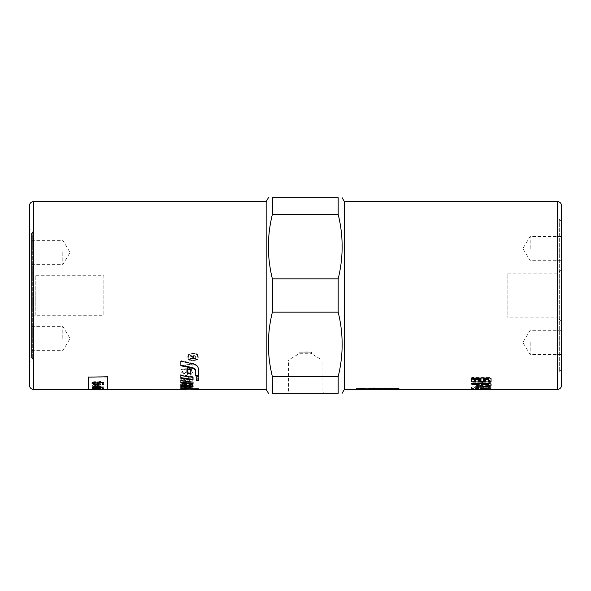 <?xml version="1.0" encoding="UTF-8"?>
<svg xmlns="http://www.w3.org/2000/svg" width="591" height="591" viewBox="0 0 591 591"><rect width="100%" height="100%" fill="white"/><g stroke="black" fill="none" stroke-linecap="round" stroke-linejoin="round"><path stroke-width="0.44" stroke-dasharray="2.96 2.22" d="M561.45 369.419L561.45 221.581L561.45 369.419L559.3 371.569L559.3 219.431L559.3 371.569L561.45 373.719L561.45 295.5L561.45 373.719M561.45 221.581L559.3 219.431L561.45 217.281L561.45 295.5L561.45 217.281M561.45 269.769L561.45 321.231L561.45 269.769L558.103 273.116L507.868 273.116L507.868 317.884L507.868 273.116M561.45 321.231L558.103 317.884L558.103 273.116L558.103 317.884L507.868 317.884M530.164 248.567L530.164 236.444L530.164 248.567M561.45 248.567L561.45 236.444L561.45 248.567M530.164 342.433L530.164 354.556L530.164 342.433M561.45 342.433L561.45 354.556L561.45 342.433M31.508 233.312L31.508 357.688L31.508 233.312L32.682 232.145L32.682 358.855L32.682 232.145L29.55 229.013L29.55 295.5M31.508 357.688L32.682 358.855L29.55 361.988M31.508 318.963L31.508 272.037L31.508 318.963L35.209 315.262L35.209 275.738L103.861 275.738L103.861 315.262L103.861 275.738M31.508 272.037L35.209 275.738L35.209 315.262L103.861 315.262M62.794 338.525L62.794 326.395L62.794 338.525M31.508 338.525L31.508 326.395L31.508 338.525M62.794 252.475L62.794 264.605L62.794 252.475M31.508 252.475L31.508 264.605L31.508 252.475M344.39 389.366L344.39 201.634M561.45 205.55L561.45 385.45M311.538 353.728L311.538 352.206C311.922 351.837 298.64 351.837 299.016 352.206L311.538 352.206L299.016 352.206L299.016 353.728L311.538 353.728L299.016 353.728L288.526 360.03L322.029 360.03L311.538 353.728M322.029 360.03L288.526 360.03L288.526 391.006L322.029 391.006L288.526 391.006L286.251 393.274L324.304 393.274L322.029 391.006L322.029 360.03M272.377 214.378L272.377 197.726L338.178 197.726L338.178 214.378C343.474 235.868 343.474 257.358 338.178 278.841L272.377 278.841C267.08 257.358 267.08 235.868 272.377 214.378L338.178 214.378M272.377 312.159L338.178 312.159C343.474 333.642 343.474 355.132 338.178 376.622L338.178 393.274L272.377 393.274L272.377 376.622C267.08 355.132 267.08 333.642 272.377 312.159L272.377 278.841M266.164 389.366L266.164 201.634M338.178 312.159L338.178 278.841M198.244 357.319C198.561 352.14 187.465 352.14 187.79 357.319L187.79 357.319C187.465 362.283 198.561 362.283 198.244 357.319L198.244 356.801C198.561 351.667 187.465 351.667 187.79 356.801C187.465 361.729 198.561 361.729 198.244 356.801M188.315 356.801C188.027 352.192 198.007 352.192 197.712 356.801C198.007 361.241 188.027 361.241 188.315 356.801L188.315 357.319C188.027 352.672 198.007 352.672 197.712 357.319C198.007 361.795 188.027 361.795 188.315 357.319M197.712 356.801L197.712 357.319M188.581 388.043L190.782 388.568L180.861 388.575L198.443 388.582L193.035 388.575L193.035 388.132L184.976 387.046L180.861 387.533L181.082 388.132M180.861 388.457L180.861 389.24L180.861 388.457M183.121 389.092L183.121 388.117M198.443 388.361L198.443 389.137L193.035 389.24M190.782 389.277L187.052 389.321M198.443 388.582L198.443 389.137M196.227 389.366L198.443 389.366M193.035 388.575L193.035 389.358M193.035 388.132L193.035 388.908M180.861 387.533L180.861 388.9L188.004 389.077C191.174 389.018 192.851 388.76 193.035 388.294L193.035 386.595C192.622 385.908 191.056 385.613 188.337 385.709L186.726 385.849L186.726 388.021L188.078 387.947L188.078 387.164L186.726 387.253L186.726 385.096L188.337 384.955C191.056 384.859 192.622 385.155 193.035 385.842L193.035 387.519C192.851 387.984 191.174 388.243 188.004 388.302L180.861 388.117L180.861 386.758C180.957 386.196 182.154 385.724 184.473 385.332L184.473 386.632L182.671 387.112L182.671 387.563L191.004 387.223L191.004 386.654L188.078 386.396L188.078 387.179L191.004 387.415L191.004 387.992L182.671 388.339L182.671 387.888L184.473 387.4L184.473 386.086C182.154 386.484 180.957 386.965 180.861 387.519L180.861 386.758M180.861 387.999L180.861 388.782M180.861 388.582L190.782 388.582L190.782 389.351M193.035 365.91C192.725 364.573 191.55 364.012 189.512 364.219L180.861 366.021L180.861 369.648L186.276 368.607L186.276 371.813L184.458 373.143L182.7 372.426L182.7 370.971L180.861 372.751L180.861 375.122L183.986 376.179C186.564 375.713 187.923 374.746 188.078 373.276L188.078 368.252L189.763 367.92L191.521 368.718L191.521 370.468L190.103 371.687L190.103 374.657L193.035 372.042L193.035 366.509C192.725 365.157 191.55 364.588 189.512 364.795L180.861 366.612L180.861 370.269L186.276 369.22L186.276 372.448L184.458 373.793L182.7 373.076L182.7 371.606L180.861 373.401L180.861 375.795L183.986 376.859C186.564 376.386 187.923 375.411 188.078 373.926L188.078 368.865L189.763 368.533L191.521 369.331L191.521 371.104L190.103 372.323L190.103 375.322L193.035 372.685L193.035 366.509M193.035 372.042L193.035 372.685M190.103 374.657L190.103 375.322M190.103 371.687L190.103 372.323M191.521 370.468L191.521 371.104M191.521 368.718L191.521 369.331M188.078 368.252L188.078 368.865M188.078 373.276L188.078 373.926M180.861 375.122L180.861 375.795M180.861 372.751L180.861 373.401M182.7 370.971L182.7 371.606M182.7 372.426L182.7 373.076M186.276 371.813L186.276 372.448M186.276 368.607L186.276 369.22M180.861 369.648L180.861 370.269M180.861 366.021L180.861 366.612M198.443 376.452L198.443 368.459C198.221 365.932 196.227 364.167 192.467 363.162L180.861 360.606L180.861 365.777M195.739 375.344L195.739 376.009M198.443 368.459L198.443 369.072M180.861 360.606L180.861 361.153M180.861 388.309L180.861 388.9M184.473 385.332L184.473 386.086M184.473 386.632L184.473 387.4M182.671 387.112L182.671 387.888M182.671 387.563L182.671 388.339M191.004 387.223L191.004 387.992M191.004 386.654L191.004 387.415M188.078 386.396L188.078 387.947M186.726 387.253L186.726 388.021M186.726 385.096L186.726 385.849M180.861 384.992L180.861 384.246L188.44 384.94L190.79 384.453L190.79 383.928L193.035 384.985L193.035 386.595M193.035 387.519L193.035 388.294M193.035 381.941L193.035 383.921L180.861 383.603L180.861 379.895L193.035 375.92L193.035 378.595L182.708 381.616L193.035 381.941L193.035 382.665L182.708 382.34L193.035 379.296L193.035 376.593L180.861 380.604L180.861 384.342L193.035 384.667L193.035 382.665M193.035 383.921L193.035 384.667M180.861 383.603L180.861 384.342M180.861 379.895L180.861 380.604M193.035 375.92L193.035 376.593M193.035 378.595L193.035 379.296M182.708 381.616L182.708 382.34M193.035 384.985L193.035 385.738M190.79 383.928L190.79 384.667M190.79 384.453L190.79 385.199M180.861 385.812L180.861 386.573M193.035 385.857L193.035 386.617M193.035 384.209L193.035 381.417L180.861 379.873L180.861 380.582M193.035 381.417L193.035 382.141M180.861 382.148L180.861 382.872M180.861 375.455L180.861 374.79L193.035 376.726L193.035 380.094M193.035 376.726L193.035 377.413M180.861 377.656L180.861 378.351M187.628 369.205L187.628 368.592L190.782 369.205L190.782 369.818M190.782 373.327L190.782 373.977M187.628 372.773L187.628 373.423M198.443 380.818L198.443 377.546L196.19 377.206L196.19 377.893M196.19 379.814L196.19 380.523M198.443 377.546L198.443 378.233M193.346 357.887L193.346 356.705L194.291 355.671L195.2 356.572L195.2 357.887L193.346 357.887L194.291 356.174L195.2 357.09L195.2 358.412L193.346 358.412M195.2 357.887L195.2 358.412M193.346 356.705L193.346 357.223M195.2 356.572L195.2 357.09M190.213 357.887L190.213 358.434L195.82 358.434L195.82 356.595L194.291 355.088L192.762 356.284L190.213 354.74L190.213 355.45L192.703 357.252L192.703 357.887L190.213 357.887L190.213 358.966L195.82 358.966L195.82 357.112L194.291 355.59L192.762 356.794L190.213 355.243L190.213 355.952L192.703 357.777L192.703 358.412L190.213 358.412M190.213 358.434L190.213 358.966M192.703 357.887L192.703 358.412M192.703 357.252L192.703 357.777M192.681 356.949L192.681 357.466M190.213 355.45L190.213 355.952M190.213 354.74L190.213 355.243M192.489 355.945L192.489 356.454M192.762 356.284L192.762 356.794M195.82 356.595L195.82 357.112M195.82 358.434L195.82 358.966M88.214 389.757L88.214 376.792L88.214 389.366L88.214 376.792L107.769 376.792L107.769 389.757M338.178 376.622L272.377 376.622M324.304 393.274L286.251 393.274M361.921 389.351L373.719 388.93L397.189 389.366M472.741 382.259L489.806 382.259L491.04 381.779L489.806 381.269L473.982 381.269L473.982 378.506L472.741 377.908L471.485 378.506L471.485 381.779L472.741 382.259L472.741 381.542L489.806 381.542L491.04 381.055L491.04 381.779M477.484 383.522L476.228 383.951L476.228 386.196L478.725 386.196L478.725 383.951L477.484 383.522L477.484 382.783L476.228 383.212L476.228 386.196M480.971 388.73L491.062 388.73L491.062 387.733L489.821 387.497L488.565 387.733L488.565 388.575L483.468 388.213C483.165 387.696 481.488 387.386 478.437 387.297L476.531 387.297C473.45 387.393 471.766 387.696 471.485 388.213L471.485 388.73L472.741 388.871L476.531 387.792L480.971 388.221L480.971 388.73L480.971 387.955L491.062 387.955L491.062 388.73M490.922 389.366L477.159 389.351M473.982 389.366L471.485 389.366M479.404 389.366L488.565 389.358M399.139 389.366L399.139 388.457L398.164 388.398L399.139 388.457L399.139 389.24M398.164 389.181L398.164 388.398L398.164 389.181L375.677 389.181L375.677 388.752L374.192 388.649L356.587 389.358L356.587 388.582L374.192 387.873L375.677 387.969L375.677 388.398L398.164 388.398L375.677 388.398L375.677 389.181L375.677 387.969L375.677 388.752L375.677 387.969L374.192 387.873L356.587 388.582L356.587 389.358M472.741 383.729L471.485 383.323L472.741 382.902L489.821 382.902L491.062 383.323L491.062 385.517M491.062 383.323L491.062 384.061M487.738 386.13L482.478 386.159M479.065 383.729L479.065 385.517M471.485 383.323L471.485 384.061M481.562 383.729L481.562 384.771C481.739 385.347 482.913 385.65 485.078 385.679C487.213 385.65 488.373 385.347 488.565 384.771L488.565 383.729M488.565 384.771L488.565 385.517M481.562 384.771L481.562 385.517M471.655 378.306L471.485 377.959L472.741 377.376L489.821 377.376L491.062 377.959L491.062 378.654M491.062 377.959L491.062 381.904M488.565 378.536L488.565 381.904M483.468 378.536L483.468 381.904M480.971 378.536L480.971 381.904M471.485 377.959L471.485 378.654M397.189 389.181L397.189 388.501L374.701 388.501L397.189 388.501L397.189 389.284M373.719 388.457L374.701 388.501L373.719 388.154L373.719 389.24L373.719 388.457M356.122 389.366L356.122 388.582L373.719 388.154L358.973 388.582L358.973 389.336M476.228 388.967L476.228 387.969M476.228 387.194L478.725 387.194L478.725 387.969M478.725 387.194L478.725 388.967M483.142 388.435L471.485 388.457L491.062 388.575L483.142 388.435L483.142 389.218M491.062 387.955L491.062 386.965L488.565 386.965L488.196 388.582L491.062 388.575L491.062 389.358M471.485 388.582L473.982 388.582L473.982 389.306M473.982 388.582L473.982 389.233M473.443 388.509L473.443 389.292M488.565 388.575L488.565 389.314M486.341 388.568L486.341 389.284M485.728 388.546L485.728 389.329M487.361 388.501L487.361 389.284M491.062 386.965L491.062 387.733M488.565 386.965L488.565 387.733M488.565 387.799L483.468 387.799L483.468 388.575M483.468 387.799L483.468 388.213M483.468 387.445C483.165 386.928 481.488 386.625 478.437 386.536L476.531 386.536C473.45 386.625 471.766 386.928 471.485 387.445L471.485 388.213M471.485 387.445L471.485 388.73M471.485 387.955L473.982 387.955L473.982 388.73M473.982 387.445L478.437 387.024L480.971 387.445L480.971 388.221M480.971 387.445L480.971 387.955M476.228 383.212L476.228 383.951M476.228 385.443L478.725 385.443L478.725 386.196M478.725 385.443L478.725 383.951M478.725 383.212L477.484 382.783M491.04 381.055L489.806 380.56L473.982 380.56L473.982 381.269M473.982 380.56L473.982 378.506M473.982 377.812L472.741 377.221L471.485 377.812L471.485 378.506M471.485 377.812L471.485 381.779M471.485 381.055L472.741 381.542M99.739 385.14L97.286 385.857L97.286 384.394L99.739 385.14L97.286 385.783L97.286 384.32L99.739 385.066M88.214 377.124L107.769 377.124M93.215 385.118L94.974 384.401L94.782 383.891L92.033 385.118C92.115 385.893 93.57 386.285 96.399 386.292C99.34 386.27 100.839 385.886 100.921 385.147C100.839 384.372 99.369 383.951 96.488 383.877L96.104 383.877L96.104 385.879L93.215 385.118L94.974 384.327L94.782 383.891M93.452 386.699L92.107 386.765C91.886 387.112 92.757 387.275 94.708 387.238L100.729 387.482L103.698 386.898L92.233 386.484M92.226 387.777L103.957 388.065M102.302 388.442L103.957 388.671M92.226 388.442L100.729 388.671M92.226 389.484L103.957 389.572L103.957 388.856L102.575 388.856L102.575 389.484L98.941 389.484L98.941 388.967L97.552 388.967L97.552 389.484L92.226 389.484L103.957 389.646L103.957 388.937L102.575 388.937L102.575 389.558L98.941 389.558L98.941 389.041L97.552 389.041L97.552 389.558L93.474 389.558M97.197 389.757L95.749 389.757M92.226 382.717L92.226 383.256L100.729 383.256L100.729 382.776L99.443 382.776L100.921 382.059L100.463 381.468L99.118 381.668L99.436 382.089L98.357 382.628L92.226 382.643L92.226 383.182L100.729 383.256M94.782 383.818L92.033 385.118M92.033 385.044C92.115 385.82 93.57 386.211 96.399 386.218C99.34 386.196 100.839 385.812 100.921 385.073L100.921 385.147M100.921 385.073C100.839 384.298 99.369 383.877 96.488 383.803L96.104 383.877M96.104 383.803L96.104 385.879M96.104 385.805L93.215 385.044M92.107 386.684C91.886 387.039 92.757 387.194 94.708 387.164L99.613 387.238M99.613 387.4L100.729 387.482M100.729 387.164L102.834 387.238M102.834 387.164L103.698 386.898M103.698 386.824L100.729 386.898M100.729 386.462L99.613 386.536M99.613 386.462L99.613 386.898M99.613 386.824L93.452 386.625M103.957 387.703L92.226 387.703M103.957 388.368L102.302 388.368M100.729 388.368L92.226 388.368M95.749 389.661L97.197 389.742L95.749 389.661M101.785 389.447L103.425 389.314M101.785 389.639L103.425 389.558M92.033 389.388L94.124 389.203M94.124 389.122L100.729 389.188M93.282 389.41L100.729 389.691M100.729 389.55L94.434 389.617M93.474 389.617L92.226 389.617M92.226 387.083L92.226 386.654L100.729 386.728M100.729 386.654L100.729 387.046M99.532 386.965L100.921 387.622M99.421 388.028L100.921 388.553M99.665 388.427L92.226 388.937M92.226 387.792L99.665 387.474M95.749 386.315L95.749 384.955L97.197 385.029M97.197 384.955L97.197 386.315M92.026 383.241L92.026 383.204C92.13 382.37 93.223 381.889 95.299 381.764L95.424 382.429M93.208 383.204L96.082 384.076L98.741 383.197M97.596 382.392L97.781 381.934M97.781 381.867L103.809 382.384M103.809 382.311L103.809 384.475M102.428 382.754L102.428 384.475M99.281 382.51L100.012 383.404M100.729 383.182L100.729 382.776M100.729 382.702L99.443 382.776M99.443 382.702L100.921 382.059M100.921 381.985L100.463 381.468M100.463 381.394L99.118 381.668M99.118 381.601L99.436 382.089M99.436 382.022L98.357 382.554L92.226 382.643M557.542 389.366L557.542 201.634M33.458 201.634L33.458 389.366M188.004 387.208L188.004 387.984M184.976 387.046L184.976 387.814M189.512 364.219L189.512 364.795M190.332 374.591L190.332 375.255M189.763 367.92L189.763 368.533M183.986 376.179L183.986 376.859M183.801 376.208L183.801 376.888M184.458 373.143L184.458 373.793M184.54 373.128L184.54 373.778M192.467 363.162L192.467 363.731M188.004 388.302L188.004 389.077M184.976 388.368L184.976 389.151M185.013 387.799L185.013 388.575M189.12 387.622L189.12 388.398M188.95 386.337L188.95 387.098M188.337 384.955L188.337 385.709M188.44 384.94L188.44 385.687M194.291 355.671L194.291 356.174M191.381 356.011L191.381 356.521M191.735 355.479L191.735 355.989M194.291 355.088L194.291 355.59M485.078 386.263L485.078 385.679M472.741 382.902L472.741 383.64M489.821 382.902L489.821 383.64M489.821 377.376L489.821 378.063M472.741 377.376L472.741 378.063M374.192 387.873L374.192 388.649L374.192 387.873M374.701 388.634L374.701 389.284M477.484 386.979L477.484 387.748M486.031 388.383L486.031 389.159M472.741 388.383L472.741 389.159M472.741 388.501L472.741 389.284M484.613 388.523L484.613 389.306M486.031 388.509L486.031 389.292M486.969 388.501L486.969 389.284M489.821 388.088L489.821 388.871M482.226 388.088L482.226 388.871M489.821 386.728L489.821 387.497M478.437 386.536L478.437 387.297M476.531 386.536L476.531 387.297M472.741 388.088L472.741 388.871M476.531 387.024L476.531 387.792M478.437 387.024L478.437 387.792M477.484 385.753L477.484 386.507M489.806 381.542L489.806 382.259M489.806 380.56L489.806 381.269M472.741 377.221L472.741 377.908M561.45 260.69L530.164 260.69L522.88 248.567L530.164 236.444L561.45 236.444M561.45 330.31L530.164 330.31L522.88 342.433L530.164 354.556L561.45 354.556M31.508 326.395L62.794 326.395L70.078 338.525L62.794 350.648L31.508 350.648M31.508 264.605L62.794 264.605L70.078 252.475L62.794 240.352L31.508 240.352M187.79 357.319L187.79 356.801M192.437 388.582L196.227 388.582M397.189 388.582L399.139 388.582M474.994 388.582L479.404 388.582M95.749 389.676L97.197 389.676"/><path stroke-width="0.89" d="M557.542 201.634L557.542 389.366A3.908 3.908 0 0 0 561.45 385.45L561.45 205.55A3.908 3.908 0 0 0 557.542 201.634L344.39 201.634L344.39 389.366L342.13 393.274M33.458 201.634A3.908 3.908 0 0 0 29.55 205.55L29.55 385.45A3.908 3.908 0 0 0 33.458 389.366L33.458 201.634L266.164 201.634L266.164 389.366L268.425 393.274M29.55 229.013L29.55 205.55M272.377 278.841L338.178 278.841C343.474 257.358 343.474 235.868 338.178 214.378L338.178 197.726C343.474 197.726 343.474 197.726 338.178 197.726C343.474 197.726 343.474 197.726 338.178 197.726L272.377 197.726C267.08 197.726 267.08 197.726 272.377 197.726C267.08 197.726 267.08 197.726 272.377 197.726L272.377 214.378C267.08 235.868 267.08 257.358 272.377 278.841L272.377 312.159C267.08 333.642 267.08 355.132 272.377 376.622L272.377 393.274C267.08 393.274 267.08 393.274 272.377 393.274C267.08 393.274 267.08 393.274 272.377 393.274L338.178 393.274C343.474 393.274 343.474 393.274 338.178 393.274C343.474 393.274 343.474 393.274 338.178 393.274L338.178 376.622C343.474 355.132 343.474 333.642 338.178 312.159L272.377 312.159M338.178 278.841L338.178 312.159M180.861 387.999L183.121 388.317M190.516 388.213L190.782 389.092L183.121 388.893L183.121 388.117L189.305 388.073M107.769 389.366L187.052 389.321M193.035 389.24L190.782 389.277M183.121 388.893L180.861 388.782L180.861 388.309L184.976 387.814L193.035 388.908L193.035 389.358L266.164 389.366M180.861 389.24L190.782 389.092M180.861 365.194L191.647 367.395C194.225 368.03 195.584 369.161 195.739 370.786L195.739 375.344L198.443 375.773M198.443 376.452L195.739 376.009L195.739 371.414C195.584 369.774 194.225 368.636 191.647 368.001L180.861 365.777L180.861 361.153L192.467 363.731C196.227 364.743 198.221 366.523 198.443 369.072L198.443 376.452M195.739 370.786L195.739 371.414M180.861 388.117L180.861 387.519M180.861 384.246L180.861 385.812L189.512 386.433C191.55 386.514 192.725 386.322 193.035 385.857L193.035 385.79M190.79 384.667L193.035 385.738L193.035 386.617C192.725 387.083 191.55 387.275 189.512 387.201L180.861 386.573L180.861 384.992L188.44 385.687L190.79 385.199L190.79 384.667M180.861 379.873L180.861 382.148L193.035 383.47M193.035 382.141L193.035 384.209L180.861 382.872L180.861 380.582L193.035 382.141M193.035 379.385L180.861 377.656L180.861 374.79M193.035 377.413L193.035 380.094L180.861 378.351L180.861 375.455L193.035 377.413M190.782 369.205L190.782 373.327L187.628 372.773L187.628 368.592M190.782 369.818L190.782 373.977L187.628 373.423L187.628 369.205L190.782 369.818M196.19 377.206L196.19 379.814L198.443 380.109M196.19 380.523L196.19 377.893L198.443 378.233L198.443 380.818L196.19 380.523M88.214 377.124L107.769 376.792L88.214 377.124L88.214 389.757L107.769 389.757L107.769 377.124M272.377 376.622L338.178 376.622M338.178 214.378L272.377 214.378M29.55 295.5L29.55 385.45M358.973 389.336L397.189 389.366L373.719 388.93L361.921 389.351M488.565 385.517L488.565 384.468L481.562 384.468L481.562 385.517C481.739 386.1 482.913 386.403 485.078 386.44C487.213 386.403 488.373 386.1 488.565 385.517M488.565 389.314L491.062 389.358M477.159 389.351L474.994 389.366M356.587 389.358L374.192 388.649L375.677 388.752L375.677 389.181L399.139 389.366L488.565 389.358M477.484 389.077L476.228 388.967L476.228 387.969L478.725 387.969L478.725 388.967L477.484 389.077L477.484 388.294L476.228 388.191M399.139 389.24L398.164 389.181M471.485 378.654L472.741 378.063L489.821 378.063L491.062 378.654L491.062 381.904L489.821 382.384L488.565 381.904L488.565 379.23L483.468 379.23L483.468 381.904L482.226 382.384L480.971 381.904L480.971 379.23L472.741 379.23L471.485 378.654M489.821 383.64L491.062 384.061L491.062 385.517C490.722 386.492 488.727 386.994 485.078 387.031C481.288 387.024 479.286 386.521 479.065 385.517L479.065 384.468L472.741 384.468L471.485 384.061L472.741 383.64L489.821 383.64M491.062 384.771L487.738 386.13M482.478 386.159L479.065 384.771M471.485 383.323L479.065 383.729L479.065 384.468M488.565 384.468L488.565 383.729L481.562 383.729L481.562 384.468M491.062 381.18L489.821 381.66L488.565 381.18M483.468 379.23L483.468 378.536L488.565 378.536L488.565 379.23M483.468 381.18L482.226 381.66L480.971 381.18M471.485 377.959L472.741 378.536L480.971 378.536L480.971 379.23M478.725 388.191L477.484 388.294M101.785 389.447L103.425 389.314L101.785 389.447M101.785 389.639L103.425 389.558L101.785 389.639M92.226 389.691L94.124 389.203L100.729 389.188L93.282 389.484L100.729 389.691L92.226 389.691M92.226 387.083L100.729 386.728L99.532 387.046L100.921 387.622L99.421 388.102L100.921 388.553L92.226 388.937L99.665 388.501L92.226 388.147L99.665 387.556L92.226 387.083M95.749 386.315L95.749 385.029L97.197 385.029L97.197 386.315L95.749 386.315M92.026 383.278C92.13 382.443 93.223 381.963 95.299 381.83L95.424 382.429L93.208 383.271L96.082 384.15L98.741 383.271L97.596 382.466L97.781 381.934L103.809 382.384L103.809 384.475L102.428 384.475L102.428 382.82L99.281 382.584L100.012 383.404C99.864 384.194 98.594 384.608 96.215 384.66L93.452 384.349L92.026 383.278M103.425 389.233L101.785 389.233M103.425 389.476L101.785 389.476M92.033 389.388L93.474 389.639M100.729 389.114L93.282 389.484M94.434 389.617L93.474 389.617M100.729 386.965L99.532 387.046M100.921 387.548L99.421 388.102M100.921 388.479L92.226 388.863M92.226 388.065L99.665 388.501M92.226 387.002L99.665 387.556M97.197 386.241L95.749 386.241M95.424 382.355L93.208 383.271M97.596 382.392L98.741 383.271M103.809 384.401L102.428 384.401M99.281 382.584L102.428 382.82M100.012 383.337C99.864 384.12 98.594 384.534 96.215 384.586L93.452 384.276L92.026 383.204M185.463 387.932L185.463 388.708M188.581 388.043L188.581 388.819M191.647 367.395L191.647 368.001M189.512 386.433L189.512 387.201M485.078 386.44L485.078 387.031M472.741 383.729L472.741 384.468M489.821 381.66L489.821 382.384M482.226 381.66L482.226 382.384M472.741 378.536L472.741 379.23M374.701 388.634L374.701 389.284M266.164 201.634L268.425 197.726M344.39 201.634L342.13 197.726M190.782 388.582L192.437 388.582M33.458 389.366L88.214 389.366M344.39 389.366L356.122 389.366M490.922 389.366L557.542 389.366"/></g></svg>
